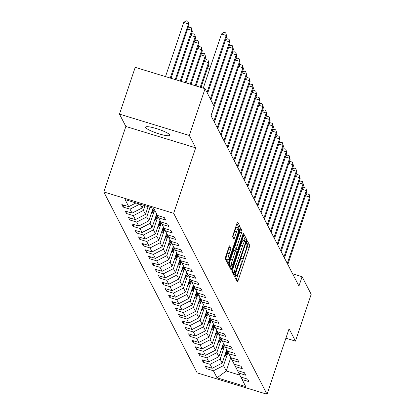 <?xml version="1.0" encoding="UTF-8"?>
<svg xmlns="http://www.w3.org/2000/svg" width="415" height="415" viewBox="0 0 415 415"><rect width="100%" height="100%" fill="white"/><g stroke="black" fill="none" stroke-linecap="round" stroke-linejoin="round"><path stroke-width="0.62" d="M235.336 276.037L235.051 277.609L237.281 281.93A1.966 0.327 107 0 0 237.323 281.972A1.966 0.327 107 0 0 238.106 280.499L249.233 247.444A1.966 0.327 107 0 0 249.643 245.198L247.382 240.845L246.546 243.449L246.837 244.004A6.287 1.038 107 0 1 245.53 251.184L244.601 253.939A6.287 1.038 107 0 1 242.09 258.649A6.287 1.038 107 0 1 241.95 258.514L241.634 257.928L241.084 258.955L240.799 260.527L241.089 261.087A6.287 1.038 107 0 1 239.782 268.266L238.853 271.021A6.287 1.038 107 0 1 236.343 275.731A6.287 1.038 107 0 1 236.202 275.596L235.886 275.005L235.336 276.037M145.634 127.53A12.808 2.106 -161.4 0 0 158.063 133.552A12.808 2.106 -161.4 0 0 169.854 135.306A12.808 2.106 -161.4 0 0 169.792 134.917A12.808 2.106 -161.4 0 0 157.363 128.889A12.808 2.106 -161.4 0 0 145.572 127.135A12.808 2.106 -161.4 0 0 145.634 127.53M229.703 245.856A1.966 0.327 107 0 0 229.661 245.815A1.966 0.327 107 0 0 228.878 247.288L225.755 256.563A1.966 0.327 107 0 0 225.345 258.804L227.825 263.603A1.966 0.327 107 0 0 227.866 263.644A1.966 0.327 107 0 0 228.649 262.176L239.777 229.116A1.966 0.327 107 0 0 240.186 226.875L237.707 222.072A1.966 0.327 107 0 0 237.665 222.03A1.966 0.327 107 0 0 236.877 223.503L233.111 234.703A1.966 0.327 107 0 0 232.701 236.949L233.759 239.004A1.966 0.327 107 0 0 233.806 239.045A1.966 0.327 107 0 0 234.589 237.572L236.457 232.016A5.255 0.866 107 0 1 238.558 228.079A5.255 0.866 107 0 1 237.582 234.195L230.258 255.956A5.255 0.866 107 0 1 228.162 259.894A5.255 0.866 107 0 1 229.137 253.783L230.356 250.152A1.966 0.327 107 0 0 230.766 247.911L229.599 245.825M195.693 147.823L189.323 135.477L205.062 88.696L135.217 67.344L119.473 114.12L125.849 126.471L103.807 191.958L173.657 213.31L195.693 147.823L125.849 126.471M285.899 338.194L295.449 341.114L289.073 328.763L267.037 394.25L173.657 213.31M295.449 341.114L311.193 294.334L302.099 276.722L292.632 273.827M205.062 88.696L214.15 106.313L211.007 115.666L298.95 286.08L302.099 276.722M232.281 269.211A1.966 0.327 107 0 0 231.876 271.457L234.351 276.255A1.966 0.327 107 0 0 234.397 276.297A1.966 0.327 107 0 0 235.181 274.823L246.308 241.769A1.966 0.327 107 0 0 246.712 239.522L244.238 234.724A1.966 0.327 107 0 0 244.191 234.683A1.966 0.327 107 0 0 243.408 236.156L232.281 269.211M231.088 269.932L228.608 265.128A1.966 0.327 107 0 1 229.018 262.887L240.145 229.827A1.966 0.327 107 0 1 240.928 228.354A1.966 0.327 107 0 1 240.97 228.4L242.033 230.455A1.966 0.327 107 0 1 241.623 232.696L237.11 246.105A1.966 0.327 107 0 0 236.706 248.346L237.406 249.711A1.966 0.327 107 0 0 237.453 249.752A1.966 0.327 107 0 0 238.236 248.279L242.931 234.319L243.481 233.292L243.226 234.89L231.918 268.5A1.966 0.327 107 0 1 231.129 269.973A1.966 0.327 107 0 1 231.088 269.932M103.807 191.958L197.192 372.893L267.037 394.25M123.12 207.038L130.009 209.15L132.063 213.128L125.174 211.017L126.456 213.507L133.345 215.613L135.399 219.592L128.51 217.486L129.791 219.971L136.685 222.077L138.734 226.056L131.846 223.95L133.132 226.434L140.021 228.541L142.075 232.519L135.181 230.413L136.468 232.903L143.357 235.009L145.411 238.988L138.522 236.877L139.803 239.367L146.692 241.473L148.746 245.452L141.857 243.346L143.139 245.83L150.028 247.937L152.082 251.915L145.193 249.809L146.474 252.294L153.368 254.4L155.418 258.379L148.529 256.273L149.815 258.763L156.704 260.869L158.758 264.848L151.864 262.742L153.151 265.226L160.04 267.333L162.094 271.311L155.205 269.205L156.486 271.69L163.375 273.796L165.429 277.775L158.54 275.669L159.822 278.154L166.711 280.265L168.765 284.239L161.876 282.133L163.157 284.623L170.051 286.729L172.101 290.708L165.212 288.601L166.498 291.086L173.387 293.192L175.441 297.171L168.547 295.065L169.834 297.55L176.723 299.656L178.777 303.635L171.888 301.529L173.169 304.019L180.058 306.125L182.112 310.104L175.223 307.992L176.505 310.482L183.394 312.588L185.448 316.567L178.559 314.461L179.84 316.946L186.734 319.052L188.784 323.031L181.895 320.925L183.176 323.41L190.07 325.516L192.124 329.494L185.23 327.388L186.517 329.878L193.406 331.984L195.46 335.963L188.566 333.857L189.852 336.342L196.741 338.448L198.795 342.427L191.906 340.321L193.188 342.806L200.077 344.912L202.131 348.89L195.242 346.784L196.523 349.269L203.412 351.381L205.466 355.354L198.578 353.248L199.859 355.738L206.753 357.844L208.802 361.823L201.913 359.717L203.2 362.202L210.089 364.308L212.143 368.287L205.249 366.18L206.535 368.665L213.424 370.771L217.061 377.816L245.753 386.593L242.116 379.543L249.01 381.655L247.724 379.165L240.835 377.059L238.781 373.08L245.67 375.186L244.388 372.701L237.499 370.595L235.445 366.616L242.334 368.722L241.053 366.238L234.164 364.131L232.11 360.153L238.999 362.259L237.717 359.769L230.823 357.663L228.774 353.684L235.663 355.795L234.376 353.305L227.487 351.199L225.433 347.22L232.327 349.326L231.041 346.841L224.152 344.735L222.098 340.757L228.987 342.863L227.705 340.378L220.816 338.272L218.762 334.293L225.651 336.399L224.37 333.909L217.481 331.803L215.427 327.824L222.316 329.93L221.034 327.445L214.14 325.339L212.091 321.36L218.98 323.467L217.693 320.982L210.804 318.876L208.75 314.897L215.644 317.003L214.358 314.518L207.469 312.407L205.415 308.433L212.304 310.539L211.022 308.049L204.133 305.943L202.079 301.964L208.968 304.07L207.687 301.586L200.798 299.48L198.744 295.501L205.632 297.607L204.351 295.122L197.457 293.016L195.408 289.037L202.297 291.143L201.016 288.653L194.121 286.547L192.067 282.568L198.961 284.68L197.675 282.19L190.786 280.084L188.732 276.105L195.626 278.211L194.339 275.726L187.45 273.62L185.396 269.641L192.285 271.747L191.004 269.262L184.115 267.156L182.061 263.177L188.95 265.284L187.668 262.794L180.779 260.687L178.725 256.709L185.614 258.815L184.333 256.33L177.438 254.224L175.389 250.245L182.278 252.351L180.992 249.866L174.103 247.76L172.049 243.781L178.943 245.888L177.656 243.403L170.767 241.291L168.713 237.318L175.602 239.424L174.321 236.934L167.432 234.828L165.378 230.849L172.267 232.955L170.985 230.47L164.096 228.364L162.042 224.385L168.931 226.491L167.65 224.007L160.755 221.901L158.706 217.922L165.595 220.028L164.309 217.543L157.42 215.432L153.783 208.387L125.091 199.615L128.728 206.66L121.839 204.554L123.12 207.038L123.758 205.14M140.218 204.242L142.132 207.951L143.087 205.119M139.803 204.113L130.009 209.15M142.132 207.951L132.063 213.128M158.706 217.922L157.425 215.437M148.082 206.644L145.468 214.415L143.419 210.436L145.011 205.705M143.419 210.436L133.345 215.613M145.468 214.415L135.399 219.592M162.042 224.385L160.766 221.901M153.083 208.174L148.809 220.879L146.754 216.9L150.007 207.235M146.754 216.9L136.685 222.077M148.809 220.879L138.734 226.056M165.378 230.849L164.101 228.364M156.652 213.948L152.144 227.347L150.09 223.369L154.09 211.479M150.09 223.369L140.021 228.541M152.144 227.347L142.075 232.519M168.713 237.318L167.437 234.833M159.988 220.412L155.48 233.811L153.425 229.832L157.43 217.942M153.425 229.832L143.357 235.009M155.48 233.811L145.411 238.988M172.049 243.781L170.773 241.297M163.328 226.875L158.815 240.275L156.761 236.296L160.766 224.406M156.761 236.296L146.692 241.473M158.815 240.275L148.746 245.452M175.389 250.245L174.108 247.76M166.664 233.339L162.151 246.738L160.102 242.759L164.101 230.875M160.102 242.759L150.028 247.937M162.151 246.738L152.082 251.915M178.725 256.709L177.449 254.224M170 239.808L165.492 253.207L163.437 249.228L167.437 237.339M163.437 249.228L153.368 254.4M165.492 253.207L155.418 258.379M182.061 263.177L180.784 260.693M173.335 246.271L168.827 259.671L166.773 255.692L170.773 243.802M166.773 255.692L156.704 260.869M168.827 259.671L158.758 264.848M185.396 269.641L184.12 267.156M176.671 252.735L172.163 266.134L170.109 262.156L174.108 250.266M170.109 262.156L160.04 267.333M172.163 266.134L162.094 271.311M188.732 276.105L187.456 273.62M180.006 259.199L175.498 272.603L173.444 268.624L177.449 256.735M173.444 268.624L163.375 273.796M175.498 272.603L165.429 277.775M192.067 282.568L190.791 280.089M183.347 265.667L178.834 279.067L176.785 275.088L180.784 263.198M176.785 275.088L166.711 280.265M178.834 279.067L168.765 284.239M195.408 289.037L194.132 286.552M186.683 272.131L182.175 285.53L180.12 281.552L184.12 269.662M180.12 281.552L170.051 286.729M182.175 285.53L172.101 290.708M198.744 295.501L197.467 293.016M190.018 278.595L185.51 291.994L183.456 288.015L187.456 276.125M183.456 288.015L173.387 293.192M185.51 291.994L175.441 297.171M202.079 301.964L200.803 299.48M193.354 285.058L188.846 298.463L186.792 294.484L190.791 282.594M186.792 294.484L176.723 299.656M188.846 298.463L178.777 303.635M205.415 308.433L204.139 305.948M196.689 291.527L192.181 304.926L190.127 300.948L194.132 289.058M190.127 300.948L180.058 306.125M192.181 304.926L182.112 310.104M208.75 314.897L207.474 312.412M200.03 297.991L195.517 311.39L193.463 307.411L197.467 295.522M193.463 307.411L183.394 312.588M195.517 311.39L185.448 316.567M212.091 321.36L210.815 318.876M203.366 304.454L198.852 317.854L196.803 313.875L200.803 301.99M196.803 313.875L186.734 319.052M198.852 317.854L188.784 323.031M215.427 327.824L214.15 325.339M206.701 310.923L202.193 324.323L200.139 320.344L204.139 308.454M200.139 320.344L190.07 325.516M202.193 324.323L192.124 329.494M218.762 334.293L217.486 331.808M210.037 317.387L205.529 330.786L203.475 326.807L207.474 314.918M203.475 326.807L193.406 331.984M205.529 330.786L195.46 335.963M222.098 340.757L220.822 338.272M213.372 323.85L208.864 337.25L206.81 333.271L210.815 321.381M206.81 333.271L196.741 338.448M208.864 337.25L198.795 342.427M225.433 347.22L224.157 344.735M216.713 330.314L212.2 343.713L210.146 339.74L214.15 327.85M210.146 339.74L200.077 344.912M212.2 343.713L202.131 348.89M228.774 353.684L227.493 351.199M220.049 336.783L215.535 350.182L213.486 346.203L217.486 334.314M213.486 346.203L203.412 351.381M215.535 350.182L205.466 355.354M232.11 360.153L230.833 357.668M223.384 343.247L218.876 356.646L216.822 352.667L220.822 340.777M216.822 352.667L206.753 357.844M218.876 356.646L208.802 361.823M235.445 366.616L234.169 364.131M226.72 349.71L222.212 363.109L220.157 359.131L224.157 347.241M220.157 359.131L210.089 364.308M222.212 363.109L212.143 368.287M238.781 373.08L237.505 370.595M230.782 357.585L226.274 370.984L223.493 365.599L227.498 353.71M223.493 365.599L213.424 370.771M239.839 375.134L226.274 370.984L217.061 377.816M242.116 379.543L240.84 377.064M189.323 135.477L119.473 114.12M135.964 202.94L128.728 206.66M207.173 366.767L206.535 368.665M203.838 360.303L203.2 362.202M200.502 353.839L199.859 355.738M197.161 347.371L196.523 349.269M193.826 340.907L193.188 342.806M190.49 334.443L189.852 336.342M187.155 327.98L186.517 329.878M183.819 321.511L183.176 323.41M180.478 315.047L179.84 316.946M177.143 308.584L176.505 310.482M173.807 302.115L173.169 304.019M170.472 295.651L169.834 297.55M167.136 289.188L166.498 291.086M163.8 282.724L163.157 284.623M160.46 276.255L159.822 278.154M157.124 269.792L156.486 271.69M153.789 263.328L153.151 265.226M150.453 256.864L149.815 258.763M147.118 250.395L146.474 252.294M143.777 243.932L143.139 245.83M140.441 237.468L139.803 239.367M137.106 231.005L136.468 232.903M133.77 224.536L133.132 226.434M130.435 218.072L129.791 219.971M127.094 211.609L126.456 213.507M236.228 279.897L247.345 246.863A1.966 0.327 107 0 0 247.755 244.622L246.655 242.485M244.56 240.736A1.966 0.327 107 0 0 244.824 238.947L243.398 236.182M233.303 274.222L233.754 272.878M234.989 273.236L245.332 243.216L245.618 241.649L245.312 241.058A6.287 1.038 107 0 0 245.172 240.923A6.287 1.038 107 0 0 242.661 245.633L235.99 265.47A6.287 1.038 107 0 0 234.683 272.645L234.989 273.236L233.173 272.681M243.423 240.482A6.287 1.038 107 0 0 243.283 240.347A6.287 1.038 107 0 0 240.778 245.058L242.661 245.633M233.1 272.66L232.794 272.069A6.287 1.038 107 0 1 234.102 264.889L240.778 245.058M240.135 229.858L242.033 230.455M235.621 249.161A1.966 0.327 107 0 1 235.564 249.176A1.966 0.327 107 0 1 235.518 249.13L234.817 247.771A1.966 0.327 107 0 1 235.222 245.524L239.735 232.12A1.966 0.327 107 0 0 240.145 229.874M236.265 249.389L235.767 250.868M230.709 265.901L230.04 267.893M232.431 260.013A5.255 0.866 107 0 0 231.456 266.129A5.255 0.866 107 0 0 233.552 262.192L236.135 254.525A1.966 0.327 107 0 0 236.54 252.279L235.839 250.919A1.966 0.327 107 0 0 235.793 250.873A1.966 0.327 107 0 0 235.009 252.346L232.431 260.013L230.543 259.437A5.255 0.866 107 0 0 229.568 265.553L231.456 266.129M235.736 250.888L233.951 250.338A1.966 0.327 107 0 0 233.91 250.297A1.966 0.327 107 0 0 233.121 251.77L235.009 252.346M230.543 259.437L233.121 251.77M228.162 259.894L226.274 259.318A5.255 0.866 107 0 1 227.249 253.202L228.468 249.576A1.966 0.327 107 0 0 228.878 247.335L228.867 247.314M238.558 228.079L236.669 227.503A5.255 0.866 107 0 0 234.574 231.44L236.457 232.016M232.711 236.97L234.574 231.44M238.075 227.934A1.966 0.327 107 0 0 238.298 226.294L236.872 223.529M226.772 261.569L227.415 259.666M224.598 356.023L228.411 352.978M225.942 352.024L227.337 350.908M225.106 354.503L228.001 352.19M227.747 351.692L225.433 353.544M287.284 263.463L309.632 197.052L310.166 198.085L287.818 264.5M305.668 195.076L307.308 193.919L309.196 194.495L309.632 197.052L305.435 195.766M309.196 194.495L310.166 198.085M221.257 349.56L225.07 346.515M222.606 345.555L224.001 344.445M221.771 348.04L224.665 345.726M224.411 345.228L222.092 347.08M217.922 343.096L221.735 340.051M219.27 339.091L220.666 337.976M218.435 341.571L221.33 339.263M221.076 338.764L218.757 340.611M283.943 256.999L306.296 190.584L306.83 191.621L284.477 258.037M302.333 188.612L303.972 187.456L305.86 188.031L306.296 190.584L302.099 189.302M305.86 188.031L306.83 191.621M280.607 250.536L302.96 184.12L303.495 185.157L281.142 251.568M298.997 182.144L300.636 180.987L302.519 181.568L302.96 184.12L298.764 182.839M302.519 181.568L303.495 185.157M214.586 336.627L218.399 333.582M215.935 332.628L217.33 331.512M215.1 335.107L217.994 332.794M217.74 332.296L215.421 334.148M211.251 330.164L215.063 327.119M212.594 326.164L213.99 325.049M211.759 328.644L214.659 326.33M214.399 325.832L212.086 327.684M207.915 323.7L211.728 320.655M209.259 319.695L210.654 318.58M208.423 322.18L211.318 319.866M211.064 319.368L208.75 321.22M277.272 244.067L299.62 177.656L300.159 178.694L277.806 245.104M295.656 175.68L297.296 174.523L299.184 175.099L299.62 177.656L295.423 176.37M299.184 175.099L300.159 178.694M273.936 237.603L296.284 171.193L296.818 172.225L274.471 238.641M292.321 169.216L293.96 168.059L295.848 168.635L296.284 171.193L292.087 169.906M295.848 168.635L296.818 172.225M270.601 231.139L292.949 164.724L293.483 165.761L271.135 232.177M288.985 162.747L290.625 161.596L292.513 162.172L292.949 164.724L288.752 163.443M292.513 162.172L293.483 165.761M267.26 224.676L289.613 158.26L290.147 159.298L267.794 225.708M285.65 156.284L287.289 155.127L289.177 155.708L289.613 158.26L285.416 156.979M289.177 155.708L290.147 159.298M263.924 218.207L286.277 151.797L286.812 152.834L264.459 219.245M282.314 149.82L283.953 148.663L285.842 149.239L286.277 151.797L282.081 150.51M285.842 149.239L286.812 152.834M260.589 211.743L282.942 145.333L283.476 146.365L261.123 212.781M278.973 143.357L280.613 142.2L282.501 142.776L282.942 145.333L278.74 144.047M282.501 142.776L283.476 146.365M257.253 205.28L279.601 138.864L280.135 139.902L257.788 206.317M275.638 136.888L277.277 135.736L279.165 136.312L279.601 138.864L275.404 137.583M279.165 136.312L280.135 139.902M253.918 198.816L276.265 132.401L276.8 133.438L254.452 199.848M272.302 130.424L273.942 129.267L275.83 129.848L276.265 132.401L272.069 131.119M275.83 129.848L276.8 133.438M250.577 192.347L272.93 125.937L273.464 126.969L251.117 193.385M268.967 123.961L270.606 122.804L272.494 123.38L272.93 125.937L268.733 124.65M272.494 123.38L273.464 126.969M247.241 185.884L269.594 119.468L270.129 120.506L247.776 186.921M265.631 117.497L267.27 116.34L269.159 116.916L269.594 119.468L265.398 118.187M269.159 116.916L270.129 120.506M243.906 179.42L266.259 113.005L266.793 114.042L244.44 180.452M262.29 111.028L263.93 109.871L265.818 110.452L266.259 113.005L262.062 111.723M265.818 110.452L266.793 114.042M240.57 172.951L262.918 106.541L263.452 107.578L241.105 173.989M258.955 104.564L260.594 103.408L262.482 103.983L262.918 106.541L258.721 105.26M262.482 103.983L263.452 107.578M237.235 166.488L259.583 100.077L260.117 101.11L237.769 167.525M255.619 98.101L257.259 96.944L259.147 97.52L259.583 100.077L255.386 98.791M259.147 97.52L260.117 101.11M233.894 160.024L256.247 93.608L256.781 94.646L234.434 161.062M252.284 91.637L253.923 90.48L255.811 91.056L256.247 93.608L252.05 92.327M255.811 91.056L256.781 94.646M230.558 153.56L252.911 87.145L253.446 88.182L231.093 154.593M248.948 85.168L250.587 84.012L252.476 84.593L252.911 87.145L248.715 85.864M252.476 84.593L253.446 88.182M227.223 147.092L249.576 80.681L250.11 81.719L227.757 148.129M245.607 78.705L247.252 77.548L249.135 78.124L249.576 80.681L245.379 79.395M249.135 78.124L250.11 81.719M223.887 140.628L246.235 74.218L246.775 75.25L224.422 141.665M242.272 72.241L243.911 71.084L245.799 71.66L246.235 74.218L242.038 72.931M245.799 71.66L246.775 75.25M220.552 134.164L242.9 67.749L243.434 68.786L221.086 135.202M238.936 65.772L240.576 64.621L242.464 65.197L242.9 67.749L238.703 66.467M242.464 65.197L243.434 68.786M217.216 127.701L239.564 61.285L240.098 62.323L217.751 128.733M235.601 59.309L237.24 58.152L239.128 58.733L239.564 61.285L235.367 60.004M239.128 58.733L240.098 62.323M204.574 317.236L208.387 314.186M205.923 313.232L207.318 312.116M205.088 315.711L207.982 313.398M207.728 312.9L205.409 314.752M201.239 310.768L205.052 307.723M202.587 306.768L203.983 305.653M201.752 309.248L204.647 306.934M204.393 306.436L202.074 308.288M197.903 304.304L201.716 301.259M199.252 300.299L200.647 299.189M198.417 302.784L201.311 300.47M201.057 299.972L198.738 301.824M194.568 297.84L198.38 294.795M195.911 293.836L197.307 292.72M195.076 296.32L197.976 294.007M197.716 293.509L195.403 295.356M191.232 291.377L195.045 288.326M192.576 287.372L193.971 286.257M191.74 289.852L194.64 287.538M194.381 287.04L192.067 288.892M187.891 284.908L191.704 281.863M189.24 280.908L190.635 279.793M188.405 283.388L191.299 281.074M191.045 280.576L188.726 282.428M184.556 278.444L188.369 275.399M185.904 274.44L187.3 273.329M185.069 276.924L187.964 274.611M187.71 274.113L185.391 275.965M181.22 271.981L185.033 268.936M182.569 267.976L183.964 266.861M181.734 270.461L184.628 268.147M184.374 267.649L182.055 269.496M177.885 265.512L181.697 262.467M179.233 261.512L180.624 260.397M178.398 263.992L181.293 261.678M181.033 261.18L178.72 263.032M174.549 259.048L178.362 256.003M175.893 255.049L177.288 253.933M175.057 257.528L177.957 255.215M177.698 254.717L175.384 256.569M171.213 252.585L175.021 249.54M172.557 248.58L173.952 247.465M171.722 251.065L174.616 248.751M174.362 248.253L172.043 250.105M167.873 246.121L171.685 243.071M169.221 242.116L170.617 241.001M168.386 244.596L171.281 242.287M171.027 241.789L168.708 243.636M164.537 239.652L168.35 236.607M165.886 235.653L167.281 234.537M165.051 238.132L167.945 235.819M167.691 235.321L165.372 237.173M207.853 67.163L209.497 66.006L210.607 66.343M209.871 68.542L207.625 67.853M161.202 233.189L165.014 230.143M162.55 229.189L163.946 228.074M161.715 231.669L164.61 229.355M164.35 228.857L162.037 230.709M201.021 87.461L209.02 63.708L208.48 62.67L200.222 87.217M204.517 60.694L206.156 59.542L208.045 60.118L209.02 63.708M208.045 60.118L208.48 62.67L204.284 61.389M157.866 226.725L161.679 223.68M159.21 222.72L160.605 221.605M158.374 225.205L161.274 222.891M161.015 222.393L158.701 224.24M196.025 85.936L205.679 57.244L205.145 56.207L195.226 85.692M201.182 54.23L202.821 53.073L204.709 53.654L205.679 57.244M204.709 53.654L205.145 56.207L200.948 54.925M154.53 220.261L158.343 217.211M155.874 216.257L157.269 215.141M155.039 218.736L157.933 216.423M157.679 215.925L155.366 217.776M191.025 84.406L202.344 50.775L201.809 49.743L190.226 84.162M197.846 47.767L199.485 46.61L201.374 47.185L202.344 50.775M201.374 47.185L201.809 49.743L197.613 48.456M151.19 213.792L155.003 210.747M152.538 209.793L153.934 208.678M151.703 212.273L154.598 209.964M154.339 209.466L152.025 211.313M186.029 82.881L199.008 44.312L198.474 43.274L185.23 82.632M194.511 41.303L196.15 40.146L198.038 40.722L199.008 44.312M198.038 40.722L198.474 43.274L194.277 41.993M147.854 207.329L148.539 206.784M181.033 81.35L195.673 37.848L195.138 36.81L180.229 81.107M191.175 34.834L192.814 33.682L194.702 34.258L195.673 37.848M194.702 34.258L195.138 36.81L190.942 35.529M213.875 121.232L236.228 54.822L236.763 55.854L214.41 122.269M232.265 52.845L233.904 51.688L235.793 52.264L236.228 54.822L232.032 53.535M235.793 52.264L236.763 55.854M213.689 105.415L232.893 48.353L233.427 49.39L211.074 115.806M228.93 46.381L230.569 45.225L232.452 45.8L232.893 48.353L228.696 47.071M232.452 45.8L233.427 49.39M176.033 79.82L192.337 31.384L191.803 30.347L175.234 79.576M187.834 28.37L189.473 27.214L191.362 27.795L192.337 31.384M191.362 27.795L191.803 30.347L187.601 29.066M210.353 98.946L229.557 41.889L230.092 42.927L210.887 99.984M225.589 39.913L227.228 38.761L229.116 39.337L229.557 41.889L225.355 40.608M229.116 39.337L230.092 42.927M171.037 78.295L188.996 24.916L188.462 23.883L183.746 22.441L165.512 76.609M183.746 22.441L186.138 20.75L188.026 21.326L188.462 23.883L170.233 78.051M188.026 21.326L188.996 24.916M207.018 92.483L226.217 35.425L226.751 36.463L207.552 93.52M203.267 88.151L221.501 33.983L226.217 35.425L225.781 32.873L226.751 36.463M221.501 33.983L223.893 32.292L225.781 32.873M235.585 275.404L236.202 275.596M241.333 258.327L241.95 258.514M247.755 244.622L249.643 245.198M247.345 246.863L249.233 247.444M236.249 279.933L238.106 280.499M244.824 238.947L246.712 239.522M245.561 241.54L246.308 241.769M233.323 274.258L235.181 274.823M234.102 264.889L235.99 265.47M232.794 272.069L234.683 272.645M239.735 232.12L241.623 232.696M235.222 245.524L237.11 246.105M234.817 247.771L236.706 248.346M235.518 249.13L237.406 249.711M242.785 234.755L243.226 234.89M230.055 267.929L231.918 268.5M228.878 247.335L230.766 247.911M228.468 249.576L230.356 250.152M227.249 253.202L229.137 253.783M232.732 237.007L234.589 237.572M238.298 226.294L240.186 226.875M238.765 228.805L239.777 229.116M226.792 261.606L228.649 262.176M235.549 275.487L236.343 275.731M241.297 258.405L242.09 258.649M233.131 272.691L235.015 273.267M243.283 240.347L245.172 240.923M235.564 249.176L237.453 249.752M233.91 250.297L235.793 250.873"/></g></svg>
